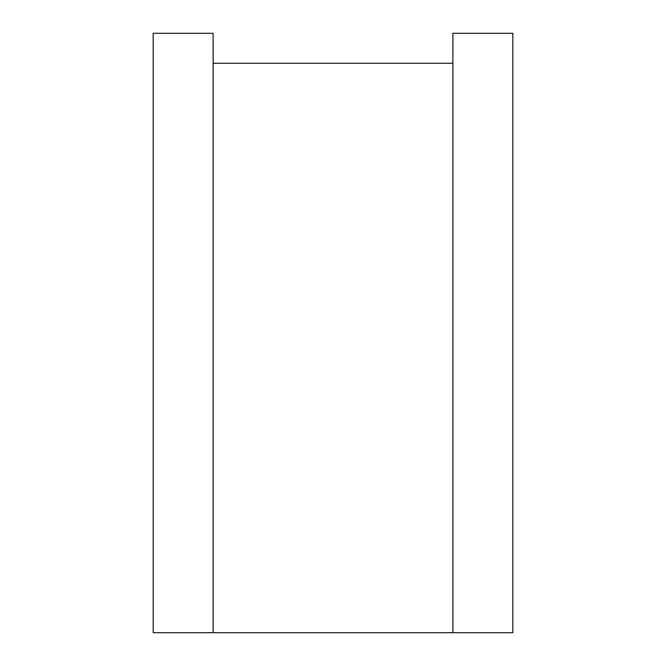 <?xml version="1.0" encoding="UTF-8"?>
<svg xmlns="http://www.w3.org/2000/svg" width="666" height="666" viewBox="0 0 666 666"><rect width="100%" height="100%" fill="white"/><g stroke="black" fill="none" stroke-linecap="round" stroke-linejoin="round"><path stroke-width="1" d="M213.12 33.3L213.12 632.7L153.18 632.7L153.18 33.3L213.12 33.3M452.88 632.7L452.88 33.3L512.82 33.3L512.82 632.7L213.12 632.7M452.88 63.27L213.12 63.27"/></g></svg>
